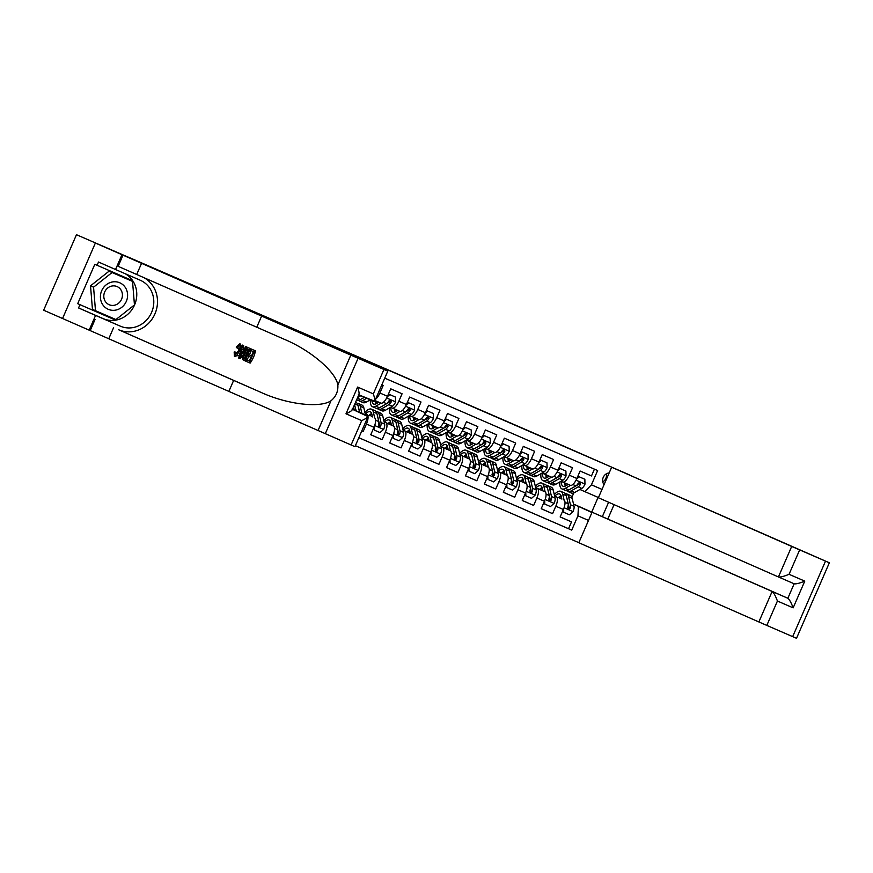 <?xml version="1.0" encoding="UTF-8"?>
<svg xmlns="http://www.w3.org/2000/svg" width="873" height="873" viewBox="0 0 873 873"><rect width="100%" height="100%" fill="white"/><g stroke="black" fill="none" stroke-linecap="round" stroke-linejoin="round"><path stroke-width="1.31" d="M609.168 472.937A7.126 6.602 113.7 0 0 604.072 484.646M355.376 445.688L578.843 542.668M384.142 421.975L385.866 422.739A8.905 3.317 113.5 0 1 385.353 432.233L382.112 439.686L370.752 434.754L373.993 427.301L366.42 424.016A8.905 3.317 113.5 0 0 368.013 416.607L354.951 446.66L43.65 310.21L76.475 234.706L128.407 257.24M629.477 474.967L564.034 446.234M629.509 474.901L76.475 234.706M594.437 469.139L591.479 475.96L580.109 471.027L576.878 478.48L569.294 475.196A8.905 3.317 113.5 0 1 562.714 482.016L561.001 481.263M569.294 475.196L572.535 467.742L561.175 462.81L557.934 470.263L550.361 466.979A8.905 3.317 113.5 0 1 543.781 473.799L542.057 473.046M550.361 466.979L553.602 459.525L542.231 454.593L538.99 462.046L531.417 458.751A8.905 3.317 113.5 0 1 524.837 465.582L523.113 464.829M531.417 458.751L534.658 451.308L523.298 446.376L520.057 453.818L512.484 450.533A8.905 3.317 113.5 0 1 505.893 457.365L504.179 456.612M512.484 450.533L515.714 443.091L504.354 438.159L501.113 445.601L493.54 442.316A8.905 3.317 113.5 0 1 486.959 449.148L485.235 448.384M493.54 442.316L496.781 434.863L485.41 429.931L482.18 437.384L474.596 434.099A8.905 3.317 113.5 0 1 468.015 440.92L466.302 440.167M474.596 434.099L477.837 426.646L466.477 421.714L463.236 429.167L455.662 425.882A8.905 3.317 113.5 0 1 449.082 432.702A8.905 3.317 113.5 0 1 449.071 432.702L447.358 431.949M455.662 425.882L458.903 418.429L447.533 413.496L444.302 420.95L436.718 417.654A8.905 3.317 113.5 0 1 430.138 424.485L428.425 423.732M436.718 417.654L439.959 410.212L428.599 405.279L425.358 412.722L417.785 409.437A8.905 3.317 113.5 0 1 411.205 416.268L409.481 415.515M417.785 409.437L421.015 401.995L409.655 397.062L406.414 404.505L398.841 401.22A8.905 3.317 113.5 0 1 392.261 408.051A8.905 3.317 113.5 0 1 392.25 408.04L390.537 407.287M398.841 401.22L402.082 393.767L390.722 388.834L387.481 396.287L379.908 393.003A8.905 3.317 113.5 0 1 375.576 399.212M379.908 393.003L383.138 385.55L381.774 384.96M361.815 430.869L363.179 431.469L361.815 430.869M382.112 439.686L370.774 434.699M384.131 421.932L393.439 426.024A8.905 3.317 -66.5 0 1 392.926 435.529L389.696 442.971L401.056 447.904L389.718 442.917M403.075 430.149L412.383 434.241A8.905 3.317 -66.5 0 1 411.87 443.746L408.629 451.188L420 456.121L408.662 451.134M422.008 438.366L431.317 442.458A8.905 3.317 -66.5 0 1 430.815 451.963L427.574 459.416L438.933 464.338L427.595 459.351M440.952 446.583L450.261 450.686A8.905 3.317 -66.5 0 1 449.748 460.18L446.507 467.633L457.878 472.566L446.54 467.568M469.205 458.903L459.907 454.855L469.205 458.903A8.905 3.317 -66.5 0 1 468.692 468.397L465.451 475.85L476.811 480.783L465.473 475.796M478.83 463.028L488.138 467.12A8.905 3.317 -66.5 0 1 487.625 476.625L484.395 484.068L495.755 489L484.417 484.013M497.774 471.245L507.082 475.338A8.905 3.317 -66.5 0 1 506.569 484.842L503.328 492.285L514.688 497.217L503.35 492.23M516.707 479.463L526.015 483.555A8.905 3.317 -66.5 0 1 525.502 493.059L522.272 500.513L533.632 505.434L522.294 500.447M535.651 487.68L544.959 491.783A8.905 3.317 -66.5 0 1 544.446 501.277L541.205 508.73L552.576 513.662L541.238 508.675M128.429 257.175L564.045 446.212M573.517 504.081L591.708 512.091L598.092 497.392L584.845 491.641L591.425 484.821L597.634 470.536L384.742 378.14M591.425 484.821L601.999 489.404M608.612 502.237L602.337 516.674M588.522 520.428L577.937 515.834L571.728 530.118L358.836 437.722L568.541 528.711L571.509 521.879L560.171 516.892M539.558 489.338L540.496 489.742L539.569 489.327M554.606 495.951L556.319 496.715A8.905 3.317 113.5 0 1 555.806 506.209L552.576 513.662M554.584 495.908L556.319 496.715M520.624 481.121L521.552 481.525L520.635 481.11M535.662 487.734L537.386 488.487A8.905 3.317 113.5 0 1 536.873 497.992L533.632 505.434M502.63 473.297L501.691 472.893L502.619 473.308M516.718 479.517L518.442 480.27A8.905 3.317 113.5 0 1 517.929 489.775L514.688 497.217M497.785 471.3L499.498 472.053A8.905 3.317 113.5 0 1 498.996 481.558L495.755 489M463.803 456.459L464.731 456.874M478.841 463.072L480.565 463.836A8.905 3.317 113.5 0 1 480.052 473.33L476.811 480.783M463.814 456.448L464.742 456.852M445.808 448.635L444.87 448.231L445.797 448.646M425.926 440.025L426.853 440.429L425.937 440.014M440.963 446.638L442.687 447.391A8.905 3.317 113.5 0 1 442.175 456.895L438.933 464.338M422.019 438.421L423.743 439.174A8.905 3.317 113.5 0 1 423.23 448.678L420 456.121M388.049 423.58L388.976 423.994L388.059 423.569M403.086 430.203L404.81 430.956A8.905 3.317 113.5 0 1 404.297 440.461L401.056 447.904M369.104 415.362L370.043 415.777L369.115 415.352M365.209 413.758L366.922 414.522A8.905 3.317 113.5 0 1 367.926 416.05M365.198 413.715L366.922 414.522M352.888 408.411L355.562 409.59L352.888 408.422M563.893 500A8.905 3.317 -66.5 0 1 563.391 509.494L560.15 516.947L571.509 521.879M461.621 455.619A8.905 3.317 113.5 0 1 461.119 465.113L457.878 472.566M366.42 424.016L363.179 431.469M584.845 491.641L579.934 489.48M571.891 497.315L573.79 492.929M559.44 497.948L558.513 497.545L559.429 497.97M573.539 504.168L591.949 512.527M356.544 411.019A8.905 3.317 -66.5 0 0 355.562 409.59M373.993 427.301A8.905 3.317 -66.5 0 0 374.506 417.807M380.901 403.119L374.997 400.554L380.89 403.108A8.905 3.317 -66.5 0 0 380.901 403.119A8.905 3.317 -66.5 0 0 387.481 396.287M399.834 411.336L392.261 408.051L399.834 411.336A8.905 3.317 -66.5 0 0 406.414 404.505M418.778 419.553L411.205 416.268A8.905 3.317 113.5 0 1 411.194 416.268L418.767 419.553A8.905 3.317 -66.5 0 0 418.778 419.553A8.905 3.317 -66.5 0 0 425.358 412.722M430.138 424.485L437.711 427.77A8.905 3.317 -66.5 0 0 444.302 420.95M456.655 435.998L449.082 432.702L456.644 435.987A8.905 3.317 -66.5 0 0 456.655 435.998A8.905 3.317 -66.5 0 0 463.236 429.167M475.589 444.215L468.015 440.92L475.589 444.204A8.905 3.317 -66.5 0 0 475.589 444.215A8.905 3.317 -66.5 0 0 482.18 437.384M494.533 452.432L486.959 449.148A8.905 3.317 113.5 0 1 486.948 449.137L494.533 452.432A8.905 3.317 -66.5 0 0 501.113 445.601M513.477 460.649L505.893 457.365L513.466 460.649A8.905 3.317 -66.5 0 0 513.477 460.649A8.905 3.317 -66.5 0 0 520.057 453.818M532.41 468.866L524.837 465.582A8.905 3.317 113.5 0 1 524.826 465.582L532.41 468.866A8.905 3.317 -66.5 0 0 538.99 462.046M551.354 477.095L543.781 473.799A8.905 3.317 113.5 0 1 543.77 473.799L551.343 477.084A8.905 3.317 -66.5 0 0 551.354 477.095A8.905 3.317 -66.5 0 0 557.934 470.263M570.287 485.312L562.714 482.016L570.287 485.301A8.905 3.317 -66.5 0 0 570.287 485.312A8.905 3.317 -66.5 0 0 576.878 478.48M568.541 528.711L571.728 530.118M577.937 515.834L578.45 506.329M602.774 481.907A7.126 6.602 113.7 0 0 606.331 473.832M125.155 287.228A14.459 13.422 113.7 0 0 106.233 284.784A14.459 13.422 113.7 0 0 102.861 304.863A14.459 13.422 113.7 0 0 121.784 307.296A14.459 13.422 113.7 0 0 125.155 287.228M120.747 289.607A9.898 9.188 113.7 0 0 117.102 286.584A9.898 9.188 113.7 0 0 106.004 289.749A9.898 9.188 113.7 0 0 105.48 301.687A9.898 9.188 113.7 0 0 109.125 304.71A9.898 9.188 113.7 0 0 120.212 301.545A9.898 9.188 113.7 0 0 120.747 289.607M95.495 310.69L92.451 309.348L90.519 285.831L109.049 271.187L132.532 281.401L134.453 304.917L115.934 319.562L95.495 310.69L93.564 287.173L112.082 272.529L132.532 281.401M90.519 285.831L93.564 287.173M109.049 271.187L112.082 272.529M255.473 350.848L251.282 349.014L255.473 350.848A28.984 26.888 113.7 0 1 250.147 363.092L246.077 361.313L246.688 359.894L249.263 361.029L250.9 357.264L248.51 356.206L249.121 354.798L251.522 355.846L253.356 351.612L250.671 350.433L251.282 349.014M245.084 360.876L242.803 359.654L242.519 358.487L243.982 353.172C245.673 349.255 247.277 347.498 248.772 347.912L250.409 348.633L245.084 360.876L245.935 361.247A28.984 26.888 113.7 0 0 246.382 360.604M246.819 359.949A28.984 26.888 113.7 0 0 248.838 356.348M249.46 354.94A28.984 26.888 113.7 0 0 250.922 350.542M251.238 349.135A28.984 26.888 113.7 0 0 251.26 349.004L248.772 347.912M234.39 356.348L234.171 352.026L234.979 351.939L235.033 354.951L238.525 350.815L239.278 345.228L236.67 347.738L236.201 347.05L239.835 343.787C241.09 344.737 240.872 347.17 239.18 351.088C237.511 354.842 235.917 356.588 234.39 356.348L238.133 355.529M228.781 391.573L233.648 380.41L118.706 329.776A28.984 26.888 113.7 0 0 154.532 314.793A28.984 26.888 113.7 0 0 143.467 277.407M233.648 380.41L260.994 392.381C286.911 404.363 319.954 408.324 330.987 400.772C335.963 396.691 338.255 391.431 337.851 384.982C335.876 371.734 310.493 350.128 284.118 339.226L118.15 266.341L123.006 255.167L95.375 243.021L387.776 371.156L358.083 358.279L325.247 433.783M239.344 358.345L238.613 358.028L242.127 344.988L242.814 345.293L241.69 349.287L243.632 350.138L245.793 346.603L246.481 346.897L239.344 358.345L240.195 358.716L243.24 355.049M246.906 348.392L247.332 347.268L245.793 346.603M243.643 350.128L243.665 345.653L242.127 344.988M62.55 318.525L95.375 243.021M256.76 327.244L261.616 316.07L123.006 255.167M337.851 384.982L350.826 355.125L261.616 316.07M125.035 273.642A25.033 23.222 -66.3 0 1 134.104 305.943A25.033 23.222 -66.3 0 1 103.265 318.667L78.548 307.94L79.978 304.677L115.236 319.976L115.836 319.518M132.423 281.357L132.369 280.593L94.819 264.29L77.697 303.673L79.978 304.677M97.099 265.294L98.518 262.02L115.531 269.517L121.969 254.72M89.133 330.223L95.572 315.426L120.288 326.153A25.033 23.222 113.7 0 0 151.553 312.501A25.033 23.222 113.7 0 0 140.346 280.277A25.033 23.222 113.7 0 0 140.247 280.233L115.531 269.517M78.548 307.94L95.572 315.426M352.528 409.251L367.773 415.963C368.613 416.792 366.595 418.353 361.706 420.622L345.992 413.791C350.87 411.532 352.899 409.972 352.048 409.142M350.826 355.125L358.083 358.279M77.697 303.673L112.966 318.972L113.545 318.514M112.966 318.972L115.236 319.976M130.153 280.353L130.088 279.611M368.024 416.596L352.496 409.328M345.992 413.791L357.614 387.066C359.283 392.184 359.534 394.705 358.356 394.651M357.614 387.066L373.328 393.887C375.008 399.005 375.248 401.525 374.07 401.471L358.792 394.836L374.703 401.22L387.776 371.156M236.67 347.738L238.122 348.371M234.979 351.939L236.397 352.55M239.18 351.088L240.348 351.601M239.835 343.787L240.653 344.148M240.883 354.645L242.825 351.47L241.275 350.782L239.595 356.773L240.883 354.645M246.481 346.897L247.332 347.268M241.69 349.287L243.109 349.898M242.814 345.293L243.665 345.653M249.154 349.757L246.764 349.735L244.615 353.478L243.491 358.192L244.134 358.77L245.062 359.174L249.154 349.757M250.409 348.633L251.26 349.004M246.764 349.735L248.019 350.28L246.121 354.143L244.615 353.478M243.491 358.192L244.658 358.694L246.121 354.143M244.134 358.77L245.062 359.174M249.121 354.798L251.522 355.846M246.688 359.894L249.263 361.029M254.621 350.477L249.296 362.721M816.31 592.625L809.446 608.416M614.068 504.638L607.804 519.042L592.08 512.222L578.821 542.733L758.866 621.947L772.125 591.447L787.85 598.267L794.146 583.775L778.432 576.955L791.691 546.443L829.35 562.79L611.646 467.23L598.387 497.741L778.432 576.955C780.331 577.326 783.878 576.442 789.05 574.303L804.775 581.123C799.592 583.262 796.056 584.146 794.146 583.775L778.432 576.955M592.08 512.222L772.125 591.447C773.696 592.592 775.464 595.79 777.428 601.028L766.821 625.417L792.673 636.635L825.509 561.132M611.646 467.23L791.691 546.443M796.46 638.272L792.673 636.635M766.821 625.417L758.866 621.947M607.804 519.042L787.85 598.267C789.41 599.413 791.178 602.61 793.153 607.859L777.428 601.028M360.811 395.72L357.614 397.553M370.283 399.823L366.354 402.082A17.024 6.351 113.5 0 1 363.037 402.595L359.436 401.034A17.024 6.351 -66.5 0 0 362.753 400.521L366.682 398.263M364.412 397.28L360.484 399.528A17.024 6.351 113.5 0 1 357.166 400.052L356.631 399.823M358.432 400.249A17.024 6.351 -66.5 0 0 359.436 401.034M364.478 397.302L363.343 397.957A14.132 5.271 113.5 0 1 362.633 398.295M365.481 414.948L363.845 407.855A17.024 6.351 -66.5 0 0 361.946 405.039L358.345 403.479A17.024 6.351 -66.5 0 0 357.079 403.282M355.748 409.688L354.569 404.57M353.543 408.695L353.27 407.538M361.88 413.366L360.243 406.294A17.024 6.351 -66.5 0 0 358.345 403.479M355.562 402.267L356.075 402.486A17.024 6.351 113.5 0 1 357.974 405.312L359.6 412.362M358.508 407.626A14.132 5.271 113.5 0 1 358.77 408.466L359.676 412.394M378.849 402.224L376.416 403.621A14.132 5.271 113.5 0 1 373.655 404.057A14.132 5.271 113.5 0 1 371.898 400.532M381.075 403.173L375.827 406.185A17.024 6.351 113.5 0 1 372.498 406.709A17.024 6.351 113.5 0 1 370.403 399.878M395.458 397.073L388.791 394.17L395.458 397.073L395.578 401.973A5.893 2.204 113.5 0 1 392.414 406.218L385.299 410.299A17.024 6.351 113.5 0 1 381.97 410.823L378.369 409.262A17.024 6.351 -66.5 0 0 381.697 408.739L388.812 404.657A5.893 2.204 -66.5 0 0 391.224 401.907L390.711 400.227L388.943 400.914A5.893 2.204 113.5 0 1 386.543 403.664L379.428 407.756A17.024 6.351 113.5 0 1 376.099 408.269L372.498 406.709M389.773 394.607L387.208 396.888M388.158 394.738L388.791 394.17M376.405 401.165A17.024 6.351 -66.5 0 0 376.219 403.73M377.365 408.466A17.024 6.351 -66.5 0 0 378.369 409.262M375.466 400.762A14.132 5.271 -66.5 0 0 375.859 403.904M391.224 401.907L390.122 401.427A3.001 1.124 113.5 0 1 389.402 402.093L382.287 406.174A14.132 5.271 113.5 0 1 381.577 406.512M377.758 402.857A14.132 5.271 113.5 0 1 377.736 401.744M374.255 426.679L374.342 430.116L380.017 432.582L383.684 429.32A5.893 2.204 -66.5 0 0 384.633 424.103L382.789 416.072A17.024 6.351 -66.5 0 0 380.89 413.256L377.289 411.696A17.024 6.351 -66.5 0 0 376.023 411.499M374.681 417.905L373.317 411.969A17.024 6.351 -66.5 0 0 371.418 409.153A17.024 6.351 -66.5 0 0 364.892 412.383M372.476 416.912L371.843 414.14A14.132 5.271 -66.5 0 0 370.261 411.805A14.132 5.271 -66.5 0 0 365.471 413.835M374.342 430.116L373.328 428.829M371.418 409.153L375.019 410.714A17.024 6.351 113.5 0 1 376.918 413.529L378.762 421.55A5.893 2.204 113.5 0 1 378.391 425.206L379.198 427.006L380.661 426.188A5.893 2.204 -66.5 0 0 381.032 422.543L379.188 414.511A17.024 6.351 -66.5 0 0 377.289 411.696M371.778 413.889A17.024 6.351 -66.5 0 0 369.999 415.821M371.32 416.41A14.132 5.271 113.5 0 1 372.182 415.624M377.442 415.843A14.132 5.271 113.5 0 1 377.714 416.683L379.559 424.714A3.001 1.124 113.5 0 1 379.569 425.708L380.661 426.188M371.658 413.518A14.132 5.271 -66.5 0 0 369.061 415.406M397.793 410.441L395.349 411.849A14.132 5.271 113.5 0 1 392.599 412.274A14.132 5.271 113.5 0 1 390.809 407.407M400.02 411.401L394.76 414.413A17.024 6.351 113.5 0 1 391.442 414.926A17.024 6.351 113.5 0 1 389.347 407.975M414.402 405.29L407.724 402.388L414.402 405.29L414.511 410.19A5.893 2.204 113.5 0 1 411.347 414.435L404.232 418.516A17.024 6.351 113.5 0 1 400.914 419.04L397.313 417.48A17.024 6.351 -66.5 0 0 400.631 416.956L407.756 412.874A5.893 2.204 -66.5 0 0 410.157 410.124L409.644 408.444L407.887 409.131A5.893 2.204 113.5 0 1 405.476 411.892L398.361 415.974A17.024 6.351 113.5 0 1 395.043 416.486L391.442 414.926M408.717 402.824L406.141 405.105M407.091 402.955L407.724 402.388M395.338 409.382A17.024 6.351 -66.5 0 0 395.153 411.958M396.309 416.683A17.024 6.351 -66.5 0 0 397.313 417.48M394.4 408.979A14.132 5.271 -66.5 0 0 394.792 412.121M410.157 410.124L409.066 409.644A3.001 1.124 113.5 0 1 408.335 410.31L401.22 414.391A14.132 5.271 113.5 0 1 400.511 414.74M396.691 411.074A14.132 5.271 113.5 0 1 396.68 409.961M393.188 434.896L393.276 438.333L398.961 440.8L402.628 437.537A5.893 2.204 -66.5 0 0 403.577 432.321L401.722 424.289A17.024 6.351 -66.5 0 0 399.823 421.473L396.222 419.913A17.024 6.351 -66.5 0 0 394.956 419.727M393.625 426.122L392.25 420.186A17.024 6.351 -66.5 0 0 390.351 417.37A17.024 6.351 -66.5 0 0 383.825 420.611M391.42 425.14L390.777 422.357A14.132 5.271 -66.5 0 0 389.205 420.022A14.132 5.271 -66.5 0 0 384.415 422.052M393.276 438.333L392.272 437.046M390.351 417.37L393.952 418.931A17.024 6.351 113.5 0 1 395.851 421.746L397.706 429.778A5.893 2.204 113.5 0 1 397.324 433.423L398.012 435.169L399.605 434.405A5.893 2.204 -66.5 0 0 399.976 430.76L398.121 422.728A17.024 6.351 -66.5 0 0 396.222 419.913M390.722 422.117A17.024 6.351 -66.5 0 0 388.932 424.038M390.264 424.627A14.132 5.271 113.5 0 1 391.126 423.841M396.386 424.06A14.132 5.271 113.5 0 1 396.648 424.911L398.503 432.932A3.001 1.124 113.5 0 1 398.503 433.925L399.605 434.405M390.602 421.735A14.132 5.271 -66.5 0 0 387.994 423.634M416.727 418.669L414.293 420.066A14.132 5.271 113.5 0 1 411.532 420.491A14.132 5.271 113.5 0 1 409.743 415.624M418.953 419.618L413.704 422.63A17.024 6.351 113.5 0 1 410.386 423.143A17.024 6.351 113.5 0 1 408.291 416.192M433.335 413.507L426.668 410.616L433.335 413.507L433.455 418.418A5.893 2.204 113.5 0 1 430.291 422.652L423.176 426.733A17.024 6.351 113.5 0 1 419.848 427.257L416.257 425.697A17.024 6.351 -66.5 0 0 419.575 425.173L426.69 421.092A5.893 2.204 -66.5 0 0 429.101 418.342L428.588 416.661L426.821 417.359A5.893 2.204 113.5 0 1 424.42 420.109L417.305 424.191A17.024 6.351 113.5 0 1 413.977 424.714L410.386 423.143M427.65 411.041L425.086 413.333M426.035 411.172L426.668 410.616M414.282 417.6A17.024 6.351 -66.5 0 0 414.097 420.175M415.242 424.9A17.024 6.351 -66.5 0 0 416.257 425.697M413.344 417.196A14.132 5.271 -66.5 0 0 413.737 420.35M429.101 418.342L428.01 417.861A3.001 1.124 113.5 0 1 427.279 418.527L420.164 422.608A14.132 5.271 113.5 0 1 419.455 422.958M415.635 419.291A14.132 5.271 113.5 0 1 415.613 418.178M412.132 443.113L412.22 446.55L417.894 449.017L421.572 445.754A5.893 2.204 -66.5 0 0 422.51 440.538L420.666 432.517A17.024 6.351 -66.5 0 0 418.767 429.702L415.166 428.13A17.024 6.351 -66.5 0 0 413.9 427.945M412.558 434.339L411.194 428.403A17.024 6.351 -66.5 0 0 409.295 425.588A17.024 6.351 -66.5 0 0 402.769 428.829M410.354 433.357L409.721 430.575A14.132 5.271 -66.5 0 0 408.138 428.239A14.132 5.271 -66.5 0 0 403.359 430.269M412.22 446.55L411.205 445.263M409.295 425.588L412.896 427.148A17.024 6.351 113.5 0 1 414.795 429.963L416.639 437.995A5.893 2.204 113.5 0 1 416.268 441.64L416.956 443.397L418.538 442.622A5.893 2.204 -66.5 0 0 418.92 438.977L417.065 430.956A17.024 6.351 -66.5 0 0 415.166 428.13M409.655 430.334A17.024 6.351 -66.5 0 0 407.877 432.266M409.197 432.844A14.132 5.271 113.5 0 1 410.059 432.059M415.33 432.277A14.132 5.271 113.5 0 1 415.592 433.128L417.447 441.16A3.001 1.124 113.5 0 1 417.447 442.142L418.538 442.622M409.535 429.953A14.132 5.271 -66.5 0 0 406.938 431.851M435.671 426.886L433.226 428.283A14.132 5.271 113.5 0 1 430.476 428.708A14.132 5.271 113.5 0 1 428.687 423.841M437.897 427.835L432.648 430.847A17.024 6.351 113.5 0 1 429.32 431.371A17.024 6.351 113.5 0 1 427.224 424.409M452.279 421.735L445.612 418.833L452.279 421.735L452.4 426.635A5.893 2.204 113.5 0 1 449.235 430.88L442.109 434.961A17.024 6.351 113.5 0 1 438.792 435.474L435.191 433.914A17.024 6.351 -66.5 0 0 438.519 433.401L445.634 429.309A5.893 2.204 -66.5 0 0 448.035 426.559L447.533 424.889L445.765 425.577A5.893 2.204 113.5 0 1 443.364 428.327L436.238 432.408A17.024 6.351 113.5 0 1 432.921 432.932L429.32 431.371M446.594 419.269L444.03 421.55M444.968 419.4L445.612 418.833M433.215 425.828A17.024 6.351 -66.5 0 0 433.03 428.392M434.187 433.117A17.024 6.351 -66.5 0 0 435.191 433.914M432.288 425.413A14.132 5.271 -66.5 0 0 432.681 428.567M448.035 426.559L446.943 426.079A3.001 1.124 113.5 0 1 446.223 426.744L439.097 430.826A14.132 5.271 113.5 0 1 438.399 431.175M434.568 427.508A14.132 5.271 113.5 0 1 434.558 426.406M431.076 451.341L431.153 454.768L436.838 457.234L440.505 453.982A5.893 2.204 -66.5 0 0 441.454 448.766L439.599 440.734A17.024 6.351 -66.5 0 0 437.7 437.919L434.11 436.358A17.024 6.351 -66.5 0 0 432.844 436.162M431.502 442.556L430.127 436.62A17.024 6.351 -66.5 0 0 428.239 433.805A17.024 6.351 -66.5 0 0 421.703 437.046M429.298 441.574L428.654 438.803A14.132 5.271 -66.5 0 0 427.083 436.456A14.132 5.271 -66.5 0 0 422.292 438.497M431.153 454.768L430.149 453.491M428.239 433.805L431.829 435.365A17.024 6.351 113.5 0 1 433.728 438.181L435.583 446.212A5.893 2.204 113.5 0 1 435.201 449.857L435.889 451.614L437.482 450.85A5.893 2.204 -66.5 0 0 437.853 447.194L436.009 439.174A17.024 6.351 -66.5 0 0 434.11 436.358M428.599 438.552A17.024 6.351 -66.5 0 0 426.81 440.483M428.141 441.061A14.132 5.271 113.5 0 1 429.003 440.287M434.263 440.494A14.132 5.271 113.5 0 1 434.525 441.345L436.38 449.377A3.001 1.124 113.5 0 1 436.391 450.359L437.482 450.85M428.479 438.17A14.132 5.271 -66.5 0 0 425.882 440.068M454.604 435.103L452.17 436.5A14.132 5.271 113.5 0 1 449.409 436.937A14.132 5.271 113.5 0 1 447.62 432.07M456.83 436.053L451.581 439.064A17.024 6.351 113.5 0 1 448.264 439.588A17.024 6.351 113.5 0 1 446.168 432.637M471.213 429.953L464.545 427.05L471.213 429.953L471.333 434.852A5.893 2.204 113.5 0 1 468.168 439.097L461.053 443.178A17.024 6.351 113.5 0 1 457.725 443.691L454.135 442.131A17.024 6.351 -66.5 0 0 457.452 441.618L464.567 437.537A5.893 2.204 -66.5 0 0 466.979 434.776L466.466 433.106L464.709 433.794A5.893 2.204 113.5 0 1 462.297 436.544L455.182 440.625A17.024 6.351 113.5 0 1 451.854 441.149L448.264 439.588M465.538 427.486L462.963 429.767M463.912 427.617L464.545 427.05M452.159 434.045A17.024 6.351 -66.5 0 0 451.974 436.609M453.131 441.345A17.024 6.351 -66.5 0 0 454.135 442.131M451.221 433.641A14.132 5.271 -66.5 0 0 451.614 436.784M466.979 434.776L465.887 434.296A3.001 1.124 113.5 0 1 465.156 434.972L458.041 439.054A14.132 5.271 113.5 0 1 457.332 439.392M453.513 435.736A14.132 5.271 113.5 0 1 453.491 434.623M450.01 459.558L450.097 462.996L455.782 465.462L459.449 462.199A5.893 2.204 -66.5 0 0 460.398 456.983L458.543 448.951A17.024 6.351 -66.5 0 0 456.644 446.136L453.043 444.575A17.024 6.351 -66.5 0 0 451.778 444.379M450.446 450.784L449.071 444.837A17.024 6.351 -66.5 0 0 447.172 442.022A17.024 6.351 -66.5 0 0 440.647 445.263M448.242 449.791L447.598 447.02A14.132 5.271 -66.5 0 0 446.027 444.684A14.132 5.271 -66.5 0 0 441.236 446.714M450.097 462.996L449.082 461.708M447.172 442.022L450.774 443.593A17.024 6.351 113.5 0 1 452.672 446.409L454.517 454.429A5.893 2.204 113.5 0 1 454.146 458.074L454.833 459.831L456.415 459.067A5.893 2.204 -66.5 0 0 456.797 455.422L454.942 447.391A17.024 6.351 -66.5 0 0 453.043 444.575M447.533 446.769A17.024 6.351 -66.5 0 0 445.754 448.7M447.085 449.279A14.132 5.271 113.5 0 1 447.936 448.504M453.207 448.722A14.132 5.271 113.5 0 1 453.469 449.562L455.324 457.594A3.001 1.124 113.5 0 1 455.324 458.587L456.415 459.067M447.413 446.387A14.132 5.271 -66.5 0 0 444.815 448.286M473.548 443.32L471.114 444.717A14.132 5.271 113.5 0 1 468.354 445.154A14.132 5.271 113.5 0 1 466.564 440.287M475.774 444.27L470.525 447.282A17.024 6.351 113.5 0 1 467.197 447.805A17.024 6.351 113.5 0 1 465.102 440.854M490.157 438.17L483.489 435.267L490.157 438.17L490.277 443.069A5.893 2.204 113.5 0 1 487.112 447.314L479.997 451.396A17.024 6.351 113.5 0 1 476.669 451.919L473.068 450.359A17.024 6.351 -66.5 0 0 476.396 449.835L483.511 445.754A5.893 2.204 -66.5 0 0 485.912 443.004L485.41 441.323L483.642 442.011A5.893 2.204 113.5 0 1 481.241 444.772L474.115 448.853A17.024 6.351 113.5 0 1 470.798 449.366L467.197 447.805M484.471 435.703L481.907 437.984M482.845 435.834L483.489 435.267M471.104 442.262A17.024 6.351 -66.5 0 0 470.907 444.826M472.064 449.562A17.024 6.351 -66.5 0 0 473.068 450.359M470.165 441.858A14.132 5.271 -66.5 0 0 470.558 445.001M485.912 443.004L484.821 442.524A3.001 1.124 113.5 0 1 484.1 443.189L476.985 447.271A14.132 5.271 113.5 0 1 476.276 447.609M472.457 443.953A14.132 5.271 113.5 0 1 472.435 442.84M468.954 467.775L469.03 471.213L474.716 473.679L478.382 470.416A5.893 2.204 -66.5 0 0 479.332 465.2L477.476 457.168A17.024 6.351 -66.5 0 0 475.578 454.353L471.987 452.792A17.024 6.351 -66.5 0 0 470.722 452.596M469.379 459.002L468.015 453.065A17.024 6.351 -66.5 0 0 466.117 450.25A17.024 6.351 -66.5 0 0 459.591 453.48M467.175 458.009L466.542 455.237A14.132 5.271 -66.5 0 0 464.96 452.901A14.132 5.271 -66.5 0 0 460.169 454.931M469.03 471.213L468.026 469.925M466.117 450.25L469.707 451.81A17.024 6.351 113.5 0 1 471.606 454.626L473.461 462.646A5.893 2.204 113.5 0 1 473.09 466.302L473.897 468.103L475.359 467.284A5.893 2.204 -66.5 0 0 475.73 463.639L473.886 455.608A17.024 6.351 -66.5 0 0 471.987 452.792M466.477 454.986A17.024 6.351 -66.5 0 0 464.698 456.917M466.018 457.507A14.132 5.271 113.5 0 1 466.88 456.721M472.14 456.939A14.132 5.271 113.5 0 1 472.413 457.779L474.257 465.811A3.001 1.124 113.5 0 1 474.268 466.804L475.359 467.284M466.357 454.615A14.132 5.271 -66.5 0 0 463.759 456.503M492.481 451.537L490.048 452.945A14.132 5.271 113.5 0 1 487.287 453.371A14.132 5.271 113.5 0 1 485.508 448.504M494.718 452.498L489.458 455.51A17.024 6.351 113.5 0 1 486.141 456.022A17.024 6.351 113.5 0 1 484.046 449.071M509.09 446.387L502.422 443.484L509.09 446.387L509.21 451.297A5.893 2.204 113.5 0 1 506.045 455.531L498.93 459.613A17.024 6.351 113.5 0 1 495.613 460.136L492.012 458.576A17.024 6.351 -66.5 0 0 495.329 458.052L502.455 453.971A5.893 2.204 -66.5 0 0 504.856 451.221L504.343 449.54L502.586 450.228A5.893 2.204 113.5 0 1 500.174 452.989L493.059 457.07A17.024 6.351 113.5 0 1 489.742 457.583L486.141 456.022M503.415 443.921L500.84 446.201M501.789 444.051L502.422 443.484M490.037 450.479A17.024 6.351 -66.5 0 0 489.851 453.054M491.008 457.779A17.024 6.351 -66.5 0 0 492.012 458.576M489.098 450.075A14.132 5.271 -66.5 0 0 489.491 453.218M504.856 451.221L503.765 450.741A3.001 1.124 113.5 0 1 503.034 451.406L495.919 455.488A14.132 5.271 113.5 0 1 495.209 455.837M491.39 452.17A14.132 5.271 113.5 0 1 491.379 451.057M487.887 475.992L487.974 479.43L493.66 481.896L497.326 478.633A5.893 2.204 -66.5 0 0 498.276 473.417L496.421 465.385A17.024 6.351 -66.5 0 0 494.522 462.57L490.921 461.009A17.024 6.351 -66.5 0 0 489.655 460.824M488.323 467.219L486.948 461.282A17.024 6.351 -66.5 0 0 485.05 458.467A17.024 6.351 -66.5 0 0 478.524 461.708M486.119 466.237L485.475 463.454A14.132 5.271 -66.5 0 0 483.904 461.119A14.132 5.271 -66.5 0 0 479.113 463.148M487.974 479.43L486.97 478.142M485.05 458.467L488.651 460.027A17.024 6.351 113.5 0 1 490.55 462.843L492.405 470.874A5.893 2.204 113.5 0 1 492.023 474.519L492.71 476.265L494.293 475.501A5.893 2.204 -66.5 0 0 494.675 471.856L492.819 463.825A17.024 6.351 -66.5 0 0 490.921 461.009M485.41 463.214A17.024 6.351 -66.5 0 0 483.631 465.134M484.962 465.724A14.132 5.271 113.5 0 1 485.814 464.938M491.084 465.156A14.132 5.271 113.5 0 1 491.346 466.007L493.201 474.028A3.001 1.124 113.5 0 1 493.201 475.021L494.293 475.501M485.301 462.832A14.132 5.271 -66.5 0 0 482.693 464.731M511.425 459.765L508.992 461.162A14.132 5.271 113.5 0 1 506.231 461.588A14.132 5.271 113.5 0 1 504.441 456.721M513.651 460.715L508.402 463.727A17.024 6.351 113.5 0 1 505.074 464.24A17.024 6.351 113.5 0 1 502.99 457.288M528.034 454.604L521.367 451.712L528.034 454.604L528.154 459.514A5.893 2.204 113.5 0 1 524.989 463.749L517.875 467.83A17.024 6.351 113.5 0 1 514.546 468.354L510.945 466.793A17.024 6.351 -66.5 0 0 514.273 466.269L521.388 462.188A5.893 2.204 -66.5 0 0 523.8 459.438L523.287 457.758L521.519 458.456A5.893 2.204 113.5 0 1 519.119 461.206L512.004 465.287A17.024 6.351 113.5 0 1 508.675 465.811L505.074 464.24M522.349 452.138L519.784 454.429M520.734 452.269L521.367 451.712M508.981 458.696A17.024 6.351 -66.5 0 0 508.795 461.271M509.941 465.996A17.024 6.351 -66.5 0 0 510.945 466.793M508.042 458.292A14.132 5.271 -66.5 0 0 508.435 461.446M523.8 459.438L522.698 458.958A3.001 1.124 113.5 0 1 521.978 459.624L514.863 463.705A14.132 5.271 113.5 0 1 514.153 464.054M510.334 460.387A14.132 5.271 113.5 0 1 510.312 459.285M506.831 484.209L506.918 487.647L512.593 490.113L516.259 486.85A5.893 2.204 -66.5 0 0 517.209 481.634L515.365 473.613A17.024 6.351 -66.5 0 0 513.466 470.798L509.865 469.227A17.024 6.351 -66.5 0 0 508.599 469.041M507.257 475.436L505.893 469.499A17.024 6.351 -66.5 0 0 503.994 466.684A17.024 6.351 -66.5 0 0 497.468 469.925M505.052 474.454L504.419 471.671A14.132 5.271 -66.5 0 0 502.837 469.336A14.132 5.271 -66.5 0 0 498.057 471.365M506.918 487.647L505.904 486.359M503.994 466.684L507.595 468.244A17.024 6.351 113.5 0 1 509.494 471.06L511.338 479.091A5.893 2.204 113.5 0 1 510.967 482.736L511.654 484.493L513.237 483.718A5.893 2.204 -66.5 0 0 513.608 480.074L511.764 472.053A17.024 6.351 -66.5 0 0 509.865 469.227M504.354 471.431A17.024 6.351 -66.5 0 0 502.575 473.362M503.896 473.941A14.132 5.271 113.5 0 1 504.758 473.155M510.018 473.373A14.132 5.271 113.5 0 1 510.29 474.225L512.135 482.256A3.001 1.124 113.5 0 1 512.145 483.238L513.237 483.718M504.234 471.049A14.132 5.271 -66.5 0 0 501.637 472.948M530.369 467.983L527.925 469.379A14.132 5.271 113.5 0 1 525.175 469.816A14.132 5.271 113.5 0 1 523.385 464.938M532.595 468.932L527.336 471.944A17.024 6.351 113.5 0 1 524.018 472.468A17.024 6.351 113.5 0 1 521.923 465.505M546.978 462.832L540.3 459.929L546.978 462.832L547.098 467.732A5.893 2.204 113.5 0 1 543.923 471.977L536.808 476.058A17.024 6.351 113.5 0 1 533.49 476.571L529.889 475.01A17.024 6.351 -66.5 0 0 533.207 474.497L540.332 470.416A5.893 2.204 -66.5 0 0 542.733 467.655L542.1 465.931L540.463 466.673A5.893 2.204 113.5 0 1 538.052 469.423L530.937 473.504A17.024 6.351 113.5 0 1 527.619 474.028L524.018 472.468M541.293 460.366L538.717 462.646M539.667 460.497L540.3 459.929M527.914 466.924A17.024 6.351 -66.5 0 0 527.729 469.488M528.885 474.214A17.024 6.351 -66.5 0 0 529.889 475.01M526.976 466.509A14.132 5.271 -66.5 0 0 527.368 469.663M542.733 467.655L541.642 467.175A3.001 1.124 113.5 0 1 540.922 467.841L533.796 471.922A14.132 5.271 113.5 0 1 533.087 472.271M529.267 468.605A14.132 5.271 113.5 0 1 529.256 467.502M525.764 492.437L525.852 495.864L531.537 498.33L535.204 495.078A5.893 2.204 -66.5 0 0 536.153 489.862L534.298 481.831A17.024 6.351 -66.5 0 0 532.399 479.015L528.798 477.455A17.024 6.351 -66.5 0 0 527.532 477.258M526.201 483.664L524.826 477.717A17.024 6.351 -66.5 0 0 522.927 474.901A17.024 6.351 -66.5 0 0 516.401 478.142M523.996 482.671L523.353 479.899A14.132 5.271 -66.5 0 0 521.781 477.553A14.132 5.271 -66.5 0 0 516.991 479.593M525.852 495.864L524.848 494.587M522.927 474.901L526.528 476.462A17.024 6.351 113.5 0 1 528.427 479.277L530.282 487.309A5.893 2.204 113.5 0 1 529.9 490.953L530.588 492.71L532.181 491.946A5.893 2.204 -66.5 0 0 532.552 488.291L530.697 480.27A17.024 6.351 -66.5 0 0 528.798 477.455M523.298 479.648A17.024 6.351 -66.5 0 0 521.508 481.58M522.84 482.158A14.132 5.271 113.5 0 1 523.702 481.383M528.962 481.59A14.132 5.271 113.5 0 1 529.224 482.442L531.079 490.473A3.001 1.124 113.5 0 1 531.079 491.455L532.181 491.946M523.178 479.266A14.132 5.271 -66.5 0 0 520.57 481.165M549.303 476.2L546.869 477.596A14.132 5.271 113.5 0 1 544.108 478.033A14.132 5.271 113.5 0 1 542.319 473.166M551.529 477.149L546.28 480.161A17.024 6.351 113.5 0 1 542.962 480.685A17.024 6.351 113.5 0 1 540.867 473.733M565.911 471.049L559.244 468.146L565.911 471.049L566.031 475.949A5.893 2.204 113.5 0 1 562.867 480.194L555.752 484.275A17.024 6.351 113.5 0 1 552.423 484.788L548.833 483.227A17.024 6.351 -66.5 0 0 552.151 482.714L559.266 478.633A5.893 2.204 -66.5 0 0 561.677 475.872L561.164 474.203L559.407 474.89A5.893 2.204 113.5 0 1 556.996 477.64L549.881 481.721A17.024 6.351 113.5 0 1 546.553 482.245L542.962 480.685M560.237 468.583L557.661 470.863M558.611 468.714L559.244 468.146M546.858 475.141A17.024 6.351 -66.5 0 0 546.673 477.706M547.818 482.442A17.024 6.351 -66.5 0 0 548.833 483.227M545.92 474.737A14.132 5.271 -66.5 0 0 546.312 477.88M561.677 475.872L560.586 475.392A3.001 1.124 113.5 0 1 559.855 476.069L552.74 480.15A14.132 5.271 113.5 0 1 552.031 480.488M548.211 476.833A14.132 5.271 113.5 0 1 548.189 475.72M544.708 500.655L544.796 504.092L550.47 506.558L554.148 503.295A5.893 2.204 -66.5 0 0 555.086 498.079L553.242 490.048A17.024 6.351 -66.5 0 0 551.343 487.232L547.742 485.672A17.024 6.351 -66.5 0 0 546.476 485.475M545.134 491.881L543.77 485.934A17.024 6.351 -66.5 0 0 541.871 483.118A17.024 6.351 -66.5 0 0 535.345 486.359M542.941 490.888L542.297 488.116A14.132 5.271 -66.5 0 0 540.714 485.781A14.132 5.271 -66.5 0 0 535.935 487.811M544.796 504.092L543.781 502.804M541.871 483.118L545.472 484.69A17.024 6.351 113.5 0 1 547.371 487.505L549.215 495.526A5.893 2.204 113.5 0 1 548.844 499.17L549.532 500.927L551.114 500.164A5.893 2.204 -66.5 0 0 551.496 496.519L549.641 488.487A17.024 6.351 -66.5 0 0 547.742 485.672M542.231 487.865A17.024 6.351 -66.5 0 0 540.452 489.797M541.773 490.375A14.132 5.271 113.5 0 1 542.635 489.6M547.906 489.818A14.132 5.271 113.5 0 1 548.168 490.659L550.023 498.69A3.001 1.124 113.5 0 1 550.023 499.683L551.114 500.164M542.111 487.483A14.132 5.271 -66.5 0 0 539.514 489.382M568.247 484.417L565.802 485.814A14.132 5.271 113.5 0 1 563.052 486.25A14.132 5.271 113.5 0 1 561.263 481.383M570.473 485.366L565.224 488.378A17.024 6.351 113.5 0 1 561.896 488.902A17.024 6.351 113.5 0 1 559.8 481.951M584.855 479.266L578.188 476.363L584.855 479.266L584.975 484.166A5.893 2.204 113.5 0 1 581.811 488.411L574.685 492.492A17.024 6.351 113.5 0 1 571.368 493.016L567.766 491.455A17.024 6.351 -66.5 0 0 571.095 490.932L578.21 486.85A5.893 2.204 -66.5 0 0 580.61 484.1L580.109 482.42L578.341 483.107A5.893 2.204 113.5 0 1 575.94 485.868L568.814 489.949A17.024 6.351 113.5 0 1 565.497 490.462L561.896 488.902M579.17 476.8L576.606 479.081M577.544 476.931L578.188 476.363M565.791 483.358A17.024 6.351 -66.5 0 0 565.606 485.923M566.763 490.659A17.024 6.351 -66.5 0 0 567.766 491.455M564.864 482.955A14.132 5.271 -66.5 0 0 565.257 486.097M580.61 484.1L579.519 483.62A3.001 1.124 113.5 0 1 578.799 484.286L571.673 488.367A14.132 5.271 113.5 0 1 570.975 488.716M567.155 485.05A14.132 5.271 113.5 0 1 567.134 483.937M563.652 508.872L563.729 512.309L569.414 514.775L573.081 511.513A5.893 2.204 -66.5 0 0 574.03 506.296L572.175 498.265A17.024 6.351 -66.5 0 0 570.276 495.449L566.686 493.889A17.024 6.351 -66.5 0 0 565.42 493.692M564.078 500.098L562.714 494.162A17.024 6.351 -66.5 0 0 560.815 491.346A17.024 6.351 -66.5 0 0 554.29 494.576M561.874 499.105L561.23 496.333A14.132 5.271 -66.5 0 0 559.658 493.998A14.132 5.271 -66.5 0 0 554.868 496.028M563.729 512.309L562.725 511.021M560.815 491.346L564.405 492.907A17.024 6.351 113.5 0 1 566.304 495.722L568.159 503.743A5.893 2.204 113.5 0 1 567.777 507.399L568.465 509.145L570.058 508.381A5.893 2.204 -66.5 0 0 570.429 504.736L568.585 496.704A17.024 6.351 -66.5 0 0 566.686 493.889M561.175 496.082A17.024 6.351 -66.5 0 0 559.397 498.014M560.717 498.603A14.132 5.271 113.5 0 1 561.579 497.817M566.839 498.036A14.132 5.271 113.5 0 1 567.101 498.876L568.956 506.907A3.001 1.124 113.5 0 1 568.967 507.9L570.058 508.381M561.055 495.711A14.132 5.271 -66.5 0 0 558.458 497.599M437.711 427.77L430.149 424.485M544.959 491.783L537.386 488.487M526.015 483.555L518.442 480.27M507.082 475.338L499.498 472.053M488.138 467.12L480.565 463.836M450.261 450.686L442.687 447.391M431.317 442.458L423.743 439.174M412.383 434.241L404.81 430.956M393.439 426.024L385.866 422.739M563.391 509.494L555.806 506.209M544.446 501.277L536.873 497.992M525.502 493.059L517.929 489.775M506.569 484.842L498.996 481.558M487.625 476.625L480.052 473.33M468.692 468.397L461.119 465.113M449.748 460.18L442.175 456.895M430.815 451.963L423.23 448.678M411.87 443.746L404.297 440.461M392.926 435.529L385.353 432.233M260.994 392.381L118.706 329.776M136.723 274.438L141.579 263.264M113.61 327.593L108.754 338.768M351.099 445.001L361.706 420.622M373.328 393.887L383.934 369.497M318.001 430.629L330.987 400.772M95.037 319.496L90.181 330.671M103.265 318.667L120.288 326.153M240.315 354.198L240.992 354.482M799.657 549.914L789.05 574.303M804.775 581.123L793.153 607.859M360.484 399.528L357.341 398.175M366.354 402.082L362.753 400.521M360.243 406.294L363.845 407.855M354.831 403.948L357.974 405.312M395.578 401.853L386.663 397.99M379.428 407.756L375.827 406.185M385.299 410.299L381.697 408.739M386.543 403.664L383.4 402.3M392.414 406.218L388.812 404.657M374.681 425.533L383.596 429.407M379.188 414.511L382.789 416.072M373.317 411.969L376.918 413.529M381.032 422.543L384.633 424.103M375.608 420.186L378.762 421.55M414.511 410.07L405.596 406.207M398.361 415.974L394.76 414.413M404.232 418.516L400.631 416.956M405.476 411.892L402.333 410.528M411.347 414.435L407.756 412.874M393.614 433.75L402.54 437.624M398.121 422.728L401.722 424.289M392.25 420.186L395.851 421.746M399.976 430.76L403.577 432.321M394.552 428.403L397.706 429.778M433.455 418.287L424.54 414.424M417.305 424.191L413.704 422.63M423.176 426.733L419.575 425.173M424.42 420.109L421.277 418.745M430.291 422.652L426.69 421.092M412.558 441.967L421.473 445.841M417.065 430.956L420.666 432.517M411.194 428.403L414.795 429.963M418.92 438.977L422.51 440.538M413.496 436.631L416.639 437.995M452.389 426.515L443.473 422.641M436.238 432.408L432.648 430.847M442.109 434.961L438.519 433.401M443.364 428.327L440.21 426.962M449.235 430.88L445.634 429.309M431.502 450.195L440.418 454.058M436.009 439.174L439.599 440.734M430.127 436.62L433.728 438.181M437.853 447.194L441.454 448.766M432.43 444.848L435.583 446.212M471.333 434.732L462.417 430.858M455.182 440.625L451.581 439.064M461.053 443.178L457.452 441.618M462.297 436.544L459.154 435.18M468.168 439.097L464.567 437.537M450.435 458.412L459.351 462.275M454.942 447.391L458.543 448.951M449.071 444.837L452.672 446.409M456.797 455.422L460.398 456.983M451.374 453.065L454.517 454.429M490.277 442.949L481.361 439.086M474.115 448.853L470.525 447.282M479.997 451.396L476.396 449.835M481.241 444.772L478.098 443.397M487.112 447.314L483.511 445.754M469.379 466.629L478.295 470.503M473.886 455.608L477.476 457.168M468.015 453.065L471.606 454.626M475.73 463.639L479.332 465.2M470.307 461.282L473.461 462.646M509.21 451.166L500.294 447.303M493.059 457.07L489.458 455.51M498.93 459.613L495.329 458.052M500.174 452.989L497.032 451.625M506.045 455.531L502.455 453.971M488.313 474.847L497.228 478.72M492.819 463.825L496.421 465.385M486.948 461.282L490.55 462.843M494.675 471.856L498.276 473.417M489.251 469.499L492.405 470.874M528.154 459.384L519.239 455.52M512.004 465.287L508.402 463.727M517.875 467.83L514.273 466.269M519.119 461.206L515.976 459.842M524.989 463.749L521.388 462.188M507.257 483.064L516.172 486.938M511.764 472.053L515.365 473.613M505.893 469.499L509.494 471.06M513.608 480.074L517.209 481.634M508.184 477.727L511.338 479.091M547.087 467.612L538.172 463.738M530.937 473.504L527.336 471.944M536.808 476.058L533.207 474.497M538.052 469.423L534.909 468.059M543.923 471.977L540.332 470.416M526.19 491.292L535.116 495.155M530.697 480.27L534.298 481.831M524.826 477.717L528.427 479.277M532.552 488.291L536.153 489.862M527.128 485.945L530.282 487.309M566.031 475.829L557.116 471.955M549.881 481.721L546.28 480.161M555.752 484.275L552.151 482.714M556.996 477.64L553.853 476.276M562.867 480.194L559.266 478.633M545.134 499.509L554.049 503.372M549.641 488.487L553.242 490.048M543.77 485.934L547.371 487.505M551.496 496.519L555.086 498.079M546.072 494.162L549.215 495.526M584.965 484.046L576.049 480.183M568.814 489.949L565.224 488.378M574.685 492.492L571.095 490.932M575.94 485.868L572.786 484.493M581.811 488.411L578.21 486.85M564.078 507.726L572.994 511.6M568.585 496.704L572.175 498.265M562.714 494.162L566.304 495.722M570.429 504.736L574.03 506.296M565.006 502.379L568.159 503.743M358.989 394.4L352.299 409.775M829.35 562.79L815.971 593.553M809.893 607.543L796.525 638.294"/></g></svg>
